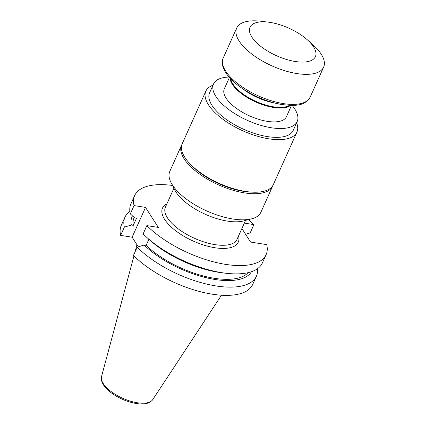 <?xml version="1.0" encoding="UTF-8"?>
<svg xmlns="http://www.w3.org/2000/svg" width="425" height="425" viewBox="0 0 425 425"><rect width="100%" height="100%" fill="white"/><g stroke="black" fill="none" stroke-linecap="round" stroke-linejoin="round"><path stroke-width="0.64" d="M229.032 77.052A45.842 19.3 24.2 0 0 213.547 83.991A45.842 19.3 24.2 0 0 215.927 96.523A45.842 19.3 24.2 0 0 259.579 124.977A45.842 19.3 24.2 0 0 297.176 121.577A45.842 19.3 24.2 0 0 292.087 105.384M291.507 105.389L286.408 116.737A34.037 14.333 -155.8 0 1 267.24 121.332A34.037 14.333 -155.8 0 1 226.079 98.138A34.037 14.333 -155.8 0 1 224.315 88.83L229.415 77.483M134.04 205.588L130.31 213.892A72.053 30.34 24.2 0 1 130.932 203.878L134.661 195.574A72.053 30.34 -155.8 0 0 134.04 205.588L145.52 207.411L158.344 227.428L146.864 225.606A72.053 30.34 24.2 0 0 215.512 262.342A72.053 30.34 24.2 0 0 266.108 254.644A72.053 30.34 24.2 0 0 266.73 244.63L250.564 242.064L241.894 228.528M244.338 223.093L253.906 224.613L250.176 232.916L245.597 234.308M134.661 195.574A72.053 30.34 -155.8 0 1 172.502 185.449M248.556 219.629A72.053 30.34 -155.8 0 1 253.906 224.613M147.576 238.096A72.053 30.34 24.2 0 0 225.739 273.227L221.845 272.754A65.758 27.683 -155.8 0 1 150.514 240.699L147.576 238.096A72.053 30.34 24.2 0 1 143.135 233.909L146.864 225.606M225.739 273.227A72.053 30.34 24.2 0 0 262.379 262.947L266.108 254.644M257.492 268.717A72.053 30.34 -155.8 0 1 256.424 276.197L252.716 284.442A72.053 30.34 24.2 0 1 202.119 292.14A72.053 30.34 24.2 0 1 133.471 255.404L137.179 247.159L144.155 245.039L146.136 245.352L148.883 239.254M145.52 207.411L132.127 237.208L138.29 246.819M124.977 217.122A72.053 30.34 -155.8 0 0 124.355 227.136L120.647 235.386A72.053 30.34 -155.8 0 1 121.274 225.372L124.977 217.122A72.053 30.34 -155.8 0 1 129.864 211.358M256.424 276.197A72.053 30.34 -155.8 0 1 205.827 283.895A72.053 30.34 -155.8 0 1 137.179 247.159M132.127 237.208L120.647 235.386M124.355 227.136L131.33 225.022L133.312 225.335L136.563 218.105L134.582 217.791L130.31 213.892M251.462 271.713A65.758 27.683 -155.8 0 1 205.275 277.488A65.758 27.683 -155.8 0 1 144.155 245.039M248.078 272.669A63.543 26.754 -155.8 0 1 202.629 275.783A63.543 26.754 -155.8 0 1 146.136 245.352M131.33 225.022A65.758 27.683 -155.8 0 1 132.483 215.879M133.312 225.335A63.543 26.754 -155.8 0 1 134.093 217.6L134.173 217.425M251.701 218.811L243.467 220.952A42.442 17.866 -155.8 0 1 205.254 214.274A42.442 17.866 -155.8 0 1 174.893 190.134L171.025 182.553A49.927 21.022 24.2 0 0 172.417 184.965A49.927 21.022 24.2 0 0 251.701 218.811A49.927 21.022 24.2 0 0 260.902 212.25L272.632 186.15A49.927 21.022 24.2 0 0 272.935 185.385M190.921 164.767A47.09 19.826 24.2 0 0 251.797 192.121M181.927 144.479A49.927 21.022 24.2 0 0 181.555 145.217A49.927 21.022 24.2 0 0 184.147 158.865A49.927 21.022 24.2 0 0 231.683 189.858A49.927 21.022 24.2 0 0 272.632 186.15M181.555 145.217L169.825 171.317A49.927 21.022 24.2 0 0 171.025 182.553M213.547 83.991L209.583 92.815A45.842 19.3 24.2 0 0 211.963 105.347A45.842 19.3 24.2 0 0 255.611 133.806A45.842 19.3 24.2 0 0 293.207 130.401L297.176 121.577M212.994 85.218A49.927 21.022 24.2 0 0 205.854 91.141A49.927 21.022 24.2 0 0 208.447 104.789A49.927 21.022 24.2 0 0 255.988 135.782A49.927 21.022 24.2 0 0 296.937 132.074A49.927 21.022 24.2 0 0 296.623 122.804M205.854 91.141L182.229 143.714A49.927 21.022 24.2 0 0 184.822 157.367A49.927 21.022 24.2 0 0 232.358 188.355A49.927 21.022 24.2 0 0 273.307 184.647L296.937 132.074M230.015 78.147A34.037 14.333 24.2 0 0 273.477 107.456A34.037 14.333 24.2 0 0 290.61 105.379M230.743 78.922A33.58 14.137 24.2 0 0 273.487 106.824A33.58 14.137 24.2 0 0 289.553 105.347M243.031 88.968A33.58 14.137 24.2 0 0 273.886 102.834M268.223 22.132L260.934 21.25A47.658 20.065 24.2 0 0 236.698 28.045A47.658 20.065 24.2 0 0 252.137 54.299A47.658 20.065 24.2 0 0 296.804 73.552A47.658 20.065 24.2 0 0 323.643 67.118A47.658 20.065 24.2 0 0 312.63 44.487L307.132 39.621A35.865 15.103 24.2 0 0 268.223 22.132A35.865 15.103 24.2 0 0 252.269 37.682A35.865 15.103 24.2 0 0 295.221 61.492A35.865 15.103 24.2 0 0 307.132 39.621M173.921 188.222L165.421 207.14A39.259 16.532 24.2 0 0 194.453 238.308A39.259 16.532 24.2 0 0 237.044 239.328L245.544 220.41M238.537 236.002A41.533 17.489 -155.8 0 1 193.216 241.06A41.533 17.489 -155.8 0 1 166.913 203.814M152.713 399.654C149.828 403.298 144.851 404.648 137.79 403.707C132.866 403.091 127.75 401.62 122.453 399.288C113.587 395.261 107.233 390.442 103.387 384.837C101.352 381.14 100.725 378.409 101.511 376.646A28.13 11.847 24.2 0 0 103.243 383.578A28.13 11.847 24.2 0 0 129.147 400.759A28.13 11.847 24.2 0 0 152.713 399.654L221.457 295.221M283.305 103.594A47.658 20.065 24.2 0 0 310.138 97.16C304.39 106.452 295.141 105.889 282.158 104.598C269.928 102.526 257.964 98 246.261 91.014C236.635 85.127 229.712 78.88 225.484 72.287C222.169 66.73 221.409 62.002 223.199 58.087A47.658 20.065 24.2 0 0 238.637 84.341A47.658 20.065 24.2 0 0 283.305 103.594M101.511 376.646L133.965 255.898M135.033 251.935L136.962 244.752M310.138 97.16L323.643 67.118M223.199 58.087L236.698 28.045"/></g></svg>
